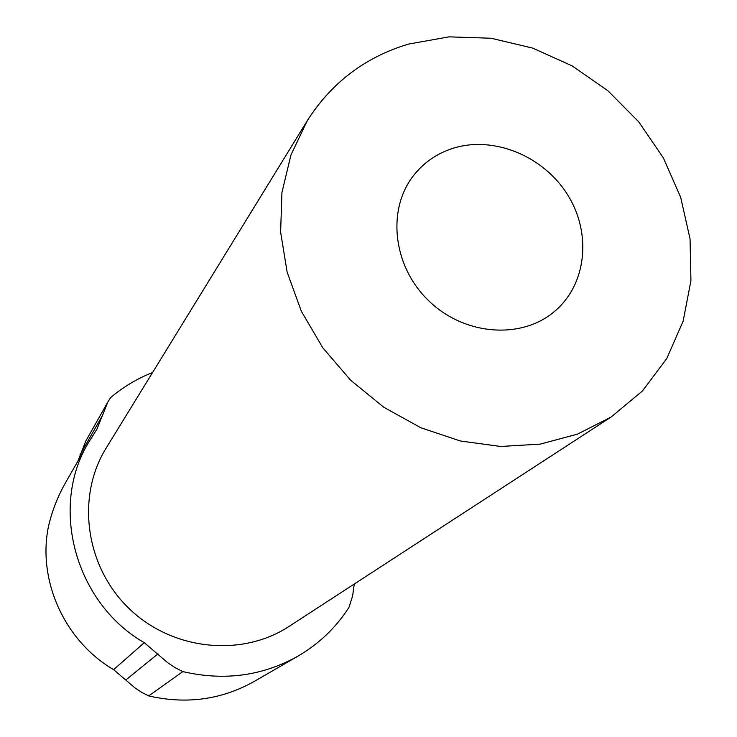 <?xml version="1.0" encoding="UTF-8"?>
<svg xmlns="http://www.w3.org/2000/svg" width="737" height="737" viewBox="0 0 737 737"><rect width="100%" height="100%" fill="white"/><g stroke="black" fill="none" stroke-linecap="round" stroke-linejoin="round"><path stroke-width="1.11" d="M77.919 461.067L85.907 440.855L107.851 402.024L96.897 429.238L88.431 442.697C49.379 507.047 75.119 603.069 144.305 642.692L167.732 662.747L175.037 667.63L182.84 671.6L148.717 695.921L141.596 692.319L134.945 687.879L113.609 669.638C64.46 640.978 37.228 580.176 48.513 526.236C52.134 510.787 57.799 496.287 65.529 482.726L88.431 442.697M152.568 372.526C137.257 378.569 123.3 386.907 110.688 397.529L107.851 402.024M182.84 671.6C224.177 681.172 262.612 675.986 298.163 656.022C319.084 643.751 336.026 627.546 348.96 607.389L352.627 595.966L354.267 584.017M148.717 695.921C186.461 704.572 221.671 699.717 254.339 681.366L298.163 656.022M307.209 120.822L106.202 448.004C76.086 496.416 85.188 566.016 128.588 608.062C171.73 650.366 241.533 657.69 289.162 626.349L611.093 417.041L642.507 390.923L666.81 358.458L683.125 321.166L690.928 280.742L690.053 238.908L680.702 197.396L663.337 157.856L638.739 121.845L607.905 90.762L572.059 65.833L532.593 48.071L491.054 38.241L449.109 36.85L408.464 44.091C365.23 57.081 331.475 82.664 307.209 120.822L290.977 154.89L281.949 192.412L280.613 232.017L287.135 272.174L301.369 311.309L322.815 347.818L350.655 380.237L383.774 407.239L420.827 427.746L460.303 440.975L500.616 446.475L540.175 444.125L577.458 434.139L611.093 417.041M453.08 148.275C437.382 153.287 424.42 162.103 414.194 174.733C386.593 208.764 392.581 265.891 428.409 300.475C463.895 335.409 521.16 339.932 554.473 311.475C586.698 284.537 591.94 233.325 567.573 194.725C543.464 155.968 493.615 135.488 453.08 148.275M80.084 454.775L102.489 415.428M113.609 669.638L144.305 642.692M126.055 679.79L157.976 653.857"/></g></svg>
